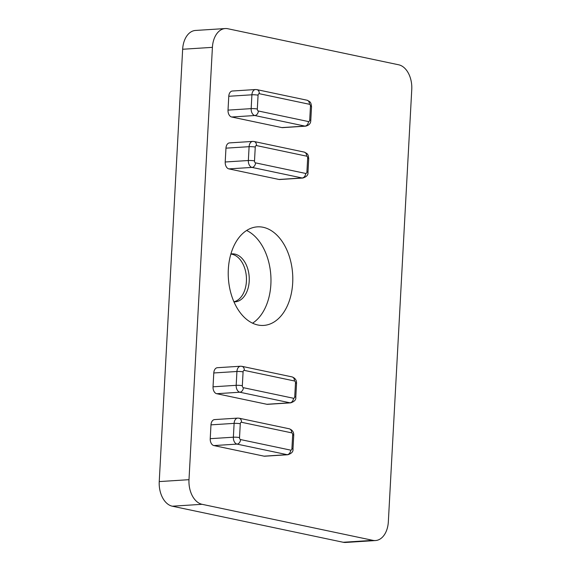 <?xml version="1.0" encoding="UTF-8"?>
<svg xmlns="http://www.w3.org/2000/svg" width="571" height="571" viewBox="0 0 571 571"><rect width="100%" height="100%" fill="white"/><g stroke="black" fill="none" stroke-linecap="round" stroke-linejoin="round"><path stroke-width="0.86" d="M252.56 323.186A49.384 32.204 86.3 0 0 270.825 275.479A49.384 32.204 86.3 0 0 246.636 230.484M233.939 301.859A24.032 15.674 86.3 0 0 235.081 301.845A24.032 15.674 86.3 0 0 249.263 279.019A24.032 15.674 86.3 0 0 234.838 254.081A24.032 15.674 86.3 0 0 232.012 253.874A24.032 15.674 86.3 0 0 230.884 254.009M233.91 301.788A24.032 15.674 86.3 0 0 246.436 277.941A24.032 15.674 86.3 0 0 232.04 254.259A24.032 15.674 86.3 0 0 230.862 254.081M257.864 324.992A49.384 32.204 86.3 0 0 263.659 325.42A49.384 32.204 86.3 0 0 292.795 278.512A49.384 32.204 86.3 0 0 263.152 227.279A49.384 32.204 86.3 0 0 257.357 226.858A49.384 32.204 86.3 0 0 228.222 273.759A49.384 32.204 86.3 0 0 257.864 324.992M225.252 28.55L195.496 30.456A21.848 14.246 86.3 0 0 182.656 49.256L159.238 481.589A21.848 14.246 86.3 0 0 172.306 506.206L343.178 542.264A21.848 14.246 86.3 0 0 345.748 542.45L375.504 540.544A21.848 14.246 86.3 0 0 388.344 521.744L411.762 89.411A21.848 14.246 86.3 0 0 398.694 64.794L227.822 28.736A21.848 14.246 86.3 0 0 225.252 28.55A21.848 14.246 86.3 0 0 212.412 47.35L188.994 479.683A21.848 14.246 86.3 0 0 202.063 504.307L372.934 540.359A21.848 14.246 86.3 0 0 375.504 540.544M266.821 404.275A6.117 3.99 86.3 0 0 267.535 404.332L290.682 402.848A6.117 3.99 -93.7 0 1 289.961 402.798L266.821 404.275L216.695 393.704A6.117 3.99 86.3 0 1 213.033 386.81L213.782 372.97A6.117 3.99 86.3 0 1 217.38 367.71L240.527 366.232A6.117 3.99 -93.7 0 0 236.929 371.493L213.782 372.97M264.009 456.158A6.117 3.99 86.3 0 0 264.73 456.208L287.87 454.73A6.117 3.99 -93.7 0 1 287.156 454.68L264.009 456.158L213.882 445.58A6.117 3.99 86.3 0 1 210.228 438.685L210.977 424.853A6.117 3.99 86.3 0 1 214.575 419.592L237.714 418.108A6.117 3.99 -93.7 0 0 234.117 423.375L210.977 424.853M308.49 121.566A1.749 1.142 86.3 0 0 309.718 120.081L310.467 106.249A1.749 1.142 86.3 0 0 309.425 104.279L259.298 93.701A1.749 1.142 86.3 0 0 258.071 95.193L257.321 109.025A1.749 1.142 86.3 0 0 258.363 110.995L308.49 121.566A4.368 3.262 101.9 0 1 304.95 126.105L254.823 115.528A6.117 3.99 -93.7 0 1 251.161 108.633L251.911 94.8A6.117 3.99 -93.7 0 1 255.508 89.533L232.368 91.017A6.117 3.99 86.3 0 0 228.771 96.278L228.022 110.117A6.117 3.99 86.3 0 0 231.683 117.005L281.803 127.583A6.117 3.99 86.3 0 0 282.524 127.64L305.663 126.155A6.117 3.99 -93.7 0 1 304.95 126.105L281.803 127.583M305.678 173.448A1.749 1.142 86.3 0 0 306.913 171.957L307.662 158.124A1.749 1.142 86.3 0 0 306.613 156.154L256.493 145.584A1.749 1.142 86.3 0 0 255.258 147.068L254.509 160.901A1.749 1.142 86.3 0 0 255.558 162.871L305.678 173.448A4.368 3.262 -78.1 0 1 302.138 177.981L252.018 167.41A6.117 3.99 -93.7 0 1 248.356 160.515L249.106 146.683A6.117 3.99 -93.7 0 1 252.703 141.415L229.556 142.893A6.117 3.99 86.3 0 0 225.959 148.16L225.21 161.993A6.117 3.99 86.3 0 0 228.871 168.888L278.991 179.465A6.117 3.99 86.3 0 0 279.711 179.515L302.858 178.038A6.117 3.99 -93.7 0 1 302.138 177.981L278.991 179.465M372.934 540.359L343.178 542.264M212.412 47.35L182.656 49.256M188.994 479.683L159.238 481.589M202.063 504.307L172.306 506.206M290.696 450.141A1.749 1.142 86.3 0 0 291.924 448.656L292.673 434.817A1.749 1.142 86.3 0 0 291.631 432.847L241.504 422.276A1.749 1.142 86.3 0 0 240.277 423.761L239.527 437.6A1.749 1.142 86.3 0 0 240.569 439.57L290.696 450.141A4.368 3.262 -78.1 0 1 287.156 454.68L237.029 444.102A6.117 3.99 -93.7 0 1 233.368 437.208L210.228 438.685M239.527 437.6A4.368 0.592 -176.9 0 0 233.368 437.208L234.117 423.375A4.368 0.592 -176.9 0 1 240.277 423.761M240.569 439.57A4.368 3.262 101.9 0 1 237.029 444.102L213.882 445.58M258.071 95.193A4.368 0.592 3.1 0 0 251.911 94.8L228.771 96.278M257.321 109.025A4.368 0.592 3.1 0 0 251.161 108.633L228.022 110.117M258.363 110.995A4.368 3.262 -78.1 0 1 254.823 115.528L231.683 117.005M293.501 398.265A1.749 1.142 86.3 0 0 294.736 396.774L295.485 382.941A1.749 1.142 86.3 0 0 294.436 380.971L244.317 370.393A1.749 1.142 86.3 0 0 243.082 371.885L242.332 385.718A1.749 1.142 86.3 0 0 243.382 387.688L293.501 398.265A4.368 3.262 -78.1 0 1 289.961 402.798L239.841 392.22A6.117 3.99 -93.7 0 1 236.18 385.325L213.033 386.81M242.332 385.718A4.368 0.592 -176.9 0 0 236.18 385.325L236.929 371.493A4.368 0.592 -176.9 0 1 243.082 371.885M243.382 387.688A4.368 3.262 101.9 0 1 239.841 392.22L216.695 393.704M255.558 162.871A4.368 3.262 -78.1 0 1 252.018 167.41L228.871 168.888M254.509 160.901A4.368 0.592 3.1 0 0 248.356 160.515L225.21 161.993M255.258 147.068A4.368 0.592 -176.9 0 0 249.106 146.683L225.959 148.16M309.718 120.081A4.368 0.592 3.1 0 1 310.781 120.531L311.53 106.691L311.052 103.758C310.224 102.937 311.73 102.43 307.02 100.211L256.9 89.633A4.368 3.262 101.9 0 1 259.298 93.701M310.467 106.249A4.368 0.592 3.1 0 1 311.53 106.691M309.425 104.279A4.368 3.262 -78.1 0 0 307.02 100.211M307.662 158.124A4.368 0.592 3.1 0 1 308.718 158.574L307.969 172.406A4.368 0.592 -176.9 0 0 306.913 171.957M306.613 156.154A4.368 3.262 -78.1 0 0 304.207 152.093C308.918 154.306 307.412 154.82 308.247 155.64L308.718 158.574M256.493 145.584A4.368 3.262 -78.1 0 0 254.088 141.515L304.207 152.093M244.317 370.393A4.368 3.262 -78.1 0 0 241.911 366.332L292.038 376.903A4.368 3.262 101.9 0 1 294.436 380.971M292.038 376.903C295.178 378.052 296.677 380.215 296.542 383.384A4.368 0.592 -176.9 0 0 295.485 382.941M296.542 383.384L295.792 397.223A4.368 0.592 -176.9 0 0 294.736 396.774M241.504 422.276A4.368 3.262 -78.1 0 0 239.099 418.208L289.226 428.785A4.368 3.262 101.9 0 1 291.631 432.847M289.226 428.785C292.366 429.934 293.872 432.097 293.73 435.266A4.368 0.592 -176.9 0 0 292.673 434.817M293.73 435.266L292.98 449.099A4.368 0.592 -176.9 0 0 291.924 448.656M305.663 126.155C309.032 125.327 310.738 123.457 310.781 120.531M256.9 89.633L255.508 89.533M307.969 172.406C308.34 174.897 306.634 176.774 302.858 178.038M254.088 141.515L252.703 141.415M241.911 366.332L240.527 366.232M295.792 397.223C296.163 399.714 294.465 401.591 290.682 402.848M239.099 418.208L237.714 418.108M292.98 449.099C293.358 451.597 291.653 453.474 287.87 454.73"/></g></svg>
